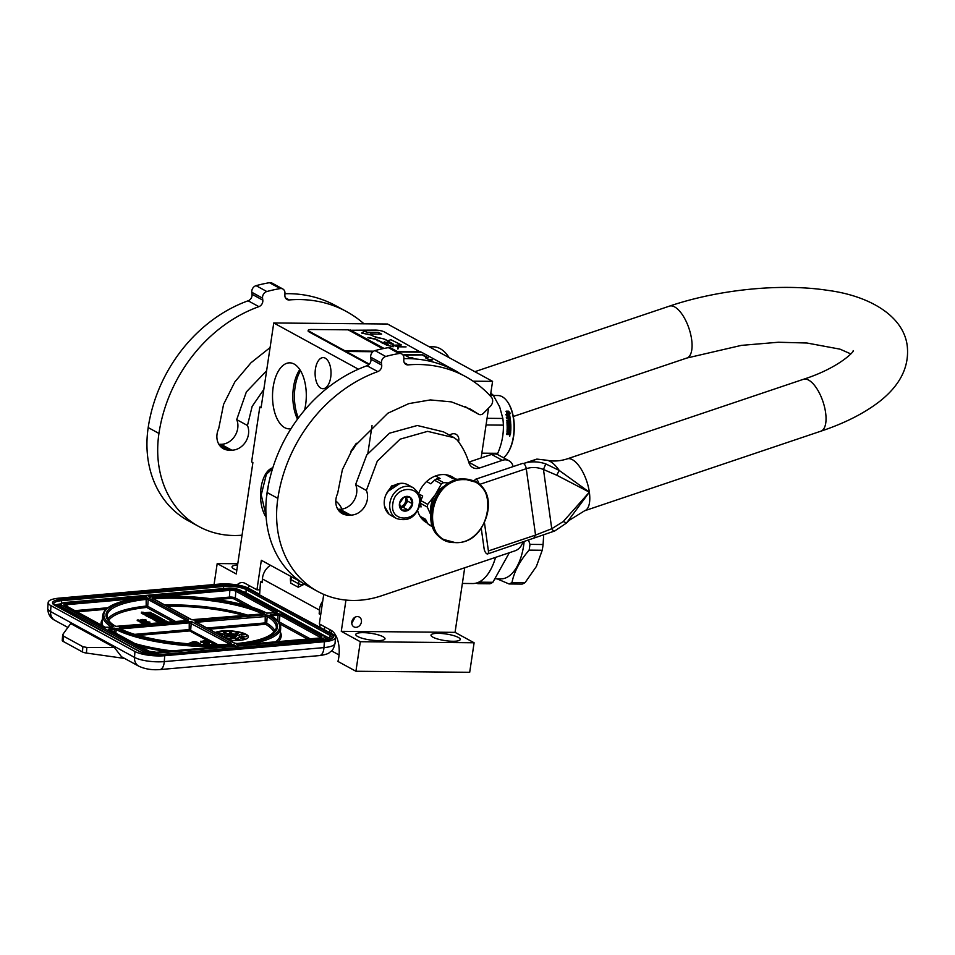 <?xml version="1.0" encoding="UTF-8"?>
<svg xmlns="http://www.w3.org/2000/svg" width="955" height="955" viewBox="0 0 955 955"><rect width="100%" height="100%" fill="white"/><g stroke="black" fill="none" stroke-linecap="round" stroke-linejoin="round"><path stroke-width="1.43" d="M249.494 585.761A21.893 11.209 -89.5 0 0 247.918 587.934M259.951 589.844L256.931 589.82L245.089 583.362A21.893 11.209 -89.5 0 0 242.14 582.55A21.893 11.209 -89.5 0 0 237.019 584.902M495.561 557.374A50.364 25.785 90.5 0 1 472.641 583.541L462.375 583.445M361.408 622.003A5.587 4.632 -61.4 0 1 353.935 626.862A5.587 4.632 -61.4 0 1 351.822 621.92A5.587 4.632 -61.4 0 1 359.295 617.061A5.587 4.632 -61.4 0 1 361.408 622.003M323.733 594.368L319.34 623.902L331.182 630.372A21.893 11.209 -89.5 0 1 337.939 661.445L355.917 671.258L469.693 672.296L474.11 642.775L455.058 632.365L341.281 631.327L345.949 600.074M455.058 632.365L464.715 567.771M481.129 457.958L488.578 408.083M490.381 396.05L492.577 381.367L387.551 324.02L273.763 322.969L261.085 407.761L259.796 407.057L251.607 461.898L252.896 462.602L236.255 573.967L217.203 563.569L214.063 584.556M330.705 377.332A15.543 7.962 90.5 0 1 322.921 388.709A15.543 7.962 90.5 0 1 315.425 368.988A15.543 7.962 90.5 0 1 323.208 357.612A15.543 7.962 90.5 0 1 330.705 377.332M266.135 517.156A27.48 14.074 90.5 0 1 261.085 487.611A27.48 14.074 90.5 0 1 272.844 467.759M335.85 501.041A32.41 16.593 -89.5 0 0 335.778 500.993A33.007 16.904 90.5 0 1 341.986 509.087M356.37 443.263A27.48 14.074 90.5 0 1 350.652 451.739M291.036 428.652A33.007 16.904 90.5 0 1 289.102 428.855A33.007 16.904 90.5 0 1 273.19 386.99A33.007 16.904 90.5 0 1 289.711 362.84A33.007 16.904 90.5 0 1 305.624 404.705A33.007 16.904 90.5 0 1 304.526 410.232M256.931 589.82L261.336 560.287L301.314 582.12M355.917 671.258L360.322 641.724L341.281 631.327M367.83 453.625L372.032 425.572M358.388 369.191L273.763 322.969M363.127 632.652A14.779 3.354 8.5 0 0 355.773 634.43A14.779 3.354 8.5 0 0 362.84 638.453A14.779 3.354 8.5 0 0 377.655 640.59A14.779 3.354 8.5 0 0 385.008 638.8A14.779 3.354 8.5 0 0 377.941 634.788A14.779 3.354 8.5 0 0 363.127 632.652M438.357 633.344A14.779 3.354 8.5 0 0 431.003 635.123A14.779 3.354 8.5 0 0 438.07 639.134A14.779 3.354 8.5 0 0 452.885 641.271A14.779 3.354 8.5 0 0 460.238 639.492A14.779 3.354 8.5 0 0 453.171 635.481A14.779 3.354 8.5 0 0 438.357 633.344M474.11 642.775L360.322 641.724M331.528 630.575L331.11 633.344M449.602 435.205A7.115 5.897 -61.4 0 1 456.06 434.322A7.115 5.897 -61.4 0 1 458.758 440.625A7.115 5.897 -61.4 0 1 458.507 441.771M492.577 381.367L473.107 381.188M339.073 654.987L331.564 650.892M237.771 563.748L217.203 563.569M237.58 565.097A14.779 3.354 8.5 0 0 232.017 566.852A14.779 3.354 8.5 0 0 236.816 570.159M261.193 407.069L259.796 407.057M429.213 346.772L433.367 346.808A50.364 25.785 90.5 0 1 449.172 357.671M299.81 369.561A33.007 16.904 -89.5 0 0 293.495 387.181A33.007 16.904 90.5 0 0 297.506 419.161M300.503 370.671A33.592 17.202 -89.5 0 0 295.095 387.038A33.592 17.202 90.5 0 0 298.402 417.944M198.377 644.386L193.937 642.846L194.378 642.13L199.691 644.446M201.398 644.506L197.208 642.226A2.65 0.716 4.1 0 0 193.602 641.712A2.65 0.716 4.1 0 0 192.624 641.903L188.004 643.754M299.416 581.082A4.381 3.629 -61.4 0 0 298.449 583.708L298.199 587.218L305.385 583.672M324.39 641.724A21.893 5.921 4.1 0 0 335.48 637.403L335.05 643.288A21.893 5.921 -175.9 0 1 323.972 647.609L324.39 641.724L164.702 655.715A21.893 5.921 4.1 0 1 134.942 651.513L50.997 605.673A21.893 5.921 4.1 0 1 48.168 602.438L47.75 608.335A21.893 5.921 -175.9 0 0 50.579 611.558L50.997 605.673M335.48 637.403A21.893 5.921 4.1 0 0 332.638 634.18L259.593 594.893L260.524 581.846L262.136 582.729L262.41 578.945A15.328 12.702 -61.4 0 1 270.48 565.276M259.641 594.308L248.706 588.34A21.893 5.921 4.1 0 0 218.934 584.126L59.246 598.128A21.893 5.921 4.1 0 0 48.168 602.438M329.368 632.389L330.048 629.751M324.652 626.802L324.449 629.703M319.853 627.793L320.104 624.319M320.713 614.722L319.173 613.874L320.856 613.731M322.766 600.993A15.328 12.702 -61.4 0 0 319.448 610.09L319.173 613.874M260.524 581.846L262.219 581.702M121.56 656.777L114.337 647.442L70.706 623.603L62.887 634.347L63.472 636.102L82.858 646.69L86.833 647.43L86.428 653.053L124.639 658.449M86.428 653.053A6.566 1.779 -175.9 0 1 82.476 651.955L63.09 641.366A6.566 1.779 -175.9 0 1 62.242 640.399L62.636 635.003M298.199 587.218L290.666 583.111L290.917 579.601A4.381 1.182 4.1 0 1 290.344 578.957L290.666 583.111M86.833 647.43L114.337 647.442M62.887 634.347L62.636 634.968M145.482 598.093L146.569 597.233C118.85 600.122 104.226 606.198 102.686 615.462L102.209 622.194A89.233 24.126 4.1 0 0 103.021 626.003M144.981 597.818L145.458 596.386L66.671 603.285A5.479 1.48 4.1 0 0 64.606 605.172L104.907 627.184L107.879 627.602L113.478 626.468A88.135 23.827 4.1 0 1 147.034 597.245L145.458 596.386M149.732 597.4L148.311 596.135L150.042 596.923M150.233 597.675L149.887 596.994A88.135 23.827 4.1 0 1 266.373 613.062A1.098 0.883 -63.3 0 1 266.982 613.277M233.641 646.237L234.739 645.389L156.083 652.325M233.139 645.962L233.641 644.541A88.135 23.827 4.1 0 1 117.155 628.474A1.098 0.883 116.7 0 0 116.152 629.62A89.233 24.126 4.1 0 0 220.927 646.595M238.404 645.819L236.494 644.291L238.225 645.079L319.137 638.036A5.479 1.48 4.1 0 0 321.202 636.149L280.901 614.149L277.929 613.719L270.05 615.068A88.135 23.827 4.1 0 1 236.494 644.291L237.891 645.544M141.638 613.026L142.928 613.576M142.999 613.958L146.008 615.342M162.804 621.156L164.379 621.025L164.451 619.974L160.333 619.807L159.246 619.21L162.29 618.84L158.816 616.894L154.316 617.061L153.946 618.183M154.555 620.261L159.282 623.042M154.483 619.867L145.984 615.784L146.055 614.734L153.337 618.709L158.745 618.816M151.296 614.877L152.406 615.354M148.371 615.127L149.207 615.056M141.686 620.786L138.069 619.926L137.21 620.631L140.624 621.705L142.235 623.376L149.84 622.708L149.887 622.075L141.71 621.299L140.6 621.729L142.283 622.744L149.887 622.075M145.244 620.332L145.041 621.311L146.067 619.998L142.629 619.449L140.839 619.807L140.791 620.846L141.698 620.583M142.068 620.356L144.754 620.464M191.096 643.98L193.937 642.846M203.391 642.787L203.654 643.658L205.934 643.909L209.336 643.467L209.157 642.405L203.522 642.631L205.277 643.276L209.515 642.667M200.705 641.318L200.968 642.202L203.248 642.44L206.65 641.999L206.483 640.936L203.081 640.853L204.203 641.617L203.176 641.676L200.837 641.163L202.591 641.82L206.829 641.199M229.463 640.292A17.512 4.739 4.1 0 0 239.514 640.363A17.512 4.739 4.1 0 0 248.384 636.901A17.512 4.739 4.1 0 0 239.86 632.174A17.512 4.739 4.1 0 0 222.3 630.957A17.512 4.739 4.1 0 0 215.233 632.52M143.131 612.525L141.471 612.143L143.131 612.525M151.069 613.444L150.293 612.239L143.322 612.847L145.363 614.351L151.344 613.826L154.006 615.139L149.243 614.674L150.747 615.498L149.505 615.605L146.055 614.734M145.291 615.402L145.363 614.351M158.005 616.751L157.205 616.011L150.15 616.106L156.119 615.474L152.645 613.516L148.168 613.17L151.129 612.692M154.053 617.312L155.462 618.219L151.809 617.014L158.029 616.464M159.963 621.466L160.022 620.571L161.92 621.61L160.679 621.717L158.232 620.523L164.451 619.974M167.459 622.326L166.683 621.192L160.022 620.571M157.623 618.339L156.226 617.419L160.38 618.637L154.519 619.294L159.581 622.123L167.507 621.645M149.171 615.569L149.243 614.674M162.195 622.791L160.619 622.684M160.416 622.947L162.732 622.744M166.528 622.409L160.44 622.588M142.235 623.376L142.283 622.744M140.707 622.541L140.755 621.908M143.596 621.275L142.044 619.747L145.256 620.07M139.37 621.812L139.418 621.18L143.632 620.81M137.257 619.998L139.418 621.18M146.019 621.025L146.222 620.177M145.554 621.192L146.055 620.404M145.041 621.311L145.602 620.559M144.42 620.368L144.468 619.735M143.907 620.284L143.942 619.652M143.286 620.261L143.334 619.628M142.737 620.273L142.784 619.64M142.414 620.296L142.462 619.664M142.02 620.344L142.044 619.747M189.794 643.885L193.984 642.214M213.06 644.697L211.079 644.697M212.177 644.697L213.072 644.541M209.336 643.467L209.384 642.834M208.99 643.586L209.038 642.954M208.476 643.682L208.524 643.049M207.677 643.789L207.724 643.157M206.829 643.861L206.877 643.228M205.934 643.909L205.982 643.276M205.23 643.909L205.277 643.276M204.609 643.873L204.645 643.24M204 643.777L204.048 643.145M203.654 643.658L203.69 643.025M203.463 643.563L203.511 642.93M208.083 641.808L207.235 641.736L208.047 642.178M206.65 641.999L206.698 641.366M206.304 642.118L206.352 641.485M205.803 642.226L205.838 641.593M204.991 642.321L205.038 641.688M204.143 642.393L204.191 641.76M203.248 642.44L203.296 641.808M202.544 642.44L202.591 641.82M201.923 642.405L201.971 641.784M201.326 642.309L201.362 641.688M200.968 642.202L201.016 641.569M200.777 642.094L200.825 641.462M248.348 637.116A17.512 4.739 4.1 0 0 222.276 631.374A17.512 4.739 4.1 0 0 215.639 632.747M141.71 612.179L143.489 612.286L141.71 612.179M146.366 613.11L147.536 613.755L144.993 613.265L146.366 613.11L146.318 613.862M157.778 619.341L158.864 619.938L156.405 619.509L157.778 619.341L157.73 620.034M145.136 622.254L141.471 621.693L145.136 622.254M206.626 642.321L208.859 642.703L206.59 642.87M203.94 640.865L206.173 641.235L203.904 641.402M235.312 638.418A8.762 2.364 4.1 0 0 239.621 636.699A8.762 2.364 4.1 0 0 235.36 634.335A8.762 2.364 4.1 0 0 226.574 633.726A8.762 2.364 4.1 0 0 222.145 635.457A8.762 2.364 4.1 0 0 225.738 637.654M225.69 638.238L225.977 637.713A8.762 2.364 4.1 0 0 229.26 638.31M229.618 638.346A8.762 2.364 4.1 0 0 230.418 638.418M230.764 638.441A8.762 2.364 4.1 0 0 235.014 638.441M220.45 633.75L221.918 634.251L221.954 633.499L217.561 632.688L222.169 633.666M219.34 633.237L220.903 633.738M218.038 633.225L219.328 633.475M217.131 632.879L218.05 633.141M223.052 631.506L223.84 633.058L226.18 632.926L223.339 631.482L223.518 632.461L226.18 632.926M231.217 632.043L231.611 631.482L229.678 631.362L229.713 632.616M231.48 632.532L229.725 632.473L231.48 633.261L231.647 632.282L229.964 631.542L231.611 631.649M230.167 632.604L231.48 632.461M238.392 632.819L235.419 633.368L236.637 634.06L238.356 633.093M239.275 634.693L244.719 634.633M240.958 636.221L242.343 637.045L246.414 636.555L241.4 636.09L246.414 636.627M241.161 637.654L244.48 638.597L241.293 637.594M239.645 637.654L243.274 639.002L244.647 638.453M237.198 639.062L239.908 639.683L236.745 638.262L239.908 639.683M234.799 638.573L236.398 640.148L237.723 640.28L237.771 639.504L234.918 638.465L237.855 639.743M230.418 638.358L230.31 640.256L231.038 639.659L230.418 638.358L230.334 639.838L231.038 639.659M229.272 639.373L229.63 638.286M229.045 640.065L229.487 639.289M142.044 622.111L142.092 621.514M142.104 622.135L142.582 621.466M142.534 622.099L143.131 621.466M143.083 622.099L143.572 621.502M207.402 642.285L206.949 642.93L206.996 642.297M207.354 642.918L207.856 642.309M204.716 640.817L204.668 641.45L204.31 640.829M204.668 641.45L205.182 640.841M239.598 636.806A8.762 2.364 4.1 0 0 226.562 633.941A8.762 2.364 4.1 0 0 222.145 635.564M220.88 635.612L220.259 634.753M229.689 632.616L231.301 632.258M229.678 631.362L229.713 632.186M237.676 633.774L237.902 633.117M236.661 632.855L238.01 632.556M224.652 637.665L223.637 637.116M224.341 635.481L228.221 636.317L236.339 635.97L228.114 635.099L224.318 635.899L230.382 636.484M234.811 636.746L236.374 636.412M229.892 636.687L232.101 637.594L234.87 637.618L235.216 636.878L230.334 636.484L235.348 637.009M234.417 635.851L235.145 635.66L234.56 634.824L229.809 634.681L235.181 635.242M232.59 635.373L234.273 635.326M230.728 635.099L232.614 635.051M229.678 635.23L230.549 635.206M223.53 631.756L224.676 632.341L223.53 631.756M237.401 633.332L235.79 633.308L237.401 633.046M241.651 636.209L243.513 636.448L241.639 636.376M245.722 636.639L243.979 636.412L245.722 636.639M242.295 638.286L244.134 638.418L242.272 637.964M237.413 639.42L235.157 638.692L237.401 639.719M231.54 637.021L234.763 636.973L231.54 637.021M231.456 636.961L232.184 636.555M232.161 636.973L232.996 636.603M232.972 637.021L233.7 636.663M354.938 617.264L351.762 623.078M355.117 617.169L351.774 623.281M413.348 487.79L407.857 484.794A17.512 14.516 118.6 0 0 384.411 500.026A17.512 14.516 118.6 0 0 391.073 515.533L396.552 518.529C408.334 522.063 416.237 517.085 420.284 503.607C421.907 498.606 419.591 493.341 413.348 487.79A17.512 14.516 118.6 0 0 389.903 503.022A17.512 14.516 118.6 0 0 396.552 518.529M419.197 503.87C422.85 484.83 394.893 484.567 392.863 503.631C389.198 522.66 417.156 522.922 419.197 503.87M412.608 503.81A7.664 6.351 118.6 0 0 407.128 496.361A7.664 6.351 118.6 0 0 399.441 503.691A7.664 6.351 118.6 0 0 404.92 511.128A7.664 6.351 118.6 0 0 412.608 503.81M412.5 503.786L410.196 497.424L403.679 497.364L399.476 503.667L401.78 510.018L408.298 510.077L412.5 503.786L407.701 501.16L406.233 497.125M408.298 510.077L403.499 507.463L407.701 501.16M406.15 497.125A6.566 5.444 118.6 0 1 406.544 497.985A6.566 5.444 118.6 0 1 406.83 501.148A6.566 5.444 118.6 0 1 405.6 504.312A6.566 5.444 118.6 0 1 400.467 507.427L403.499 507.463M405.398 497.149A6.566 5.444 -61.4 0 1 405.78 500.587A6.566 5.444 118.6 0 1 400.205 506.771M401.518 483.29L391.681 485.916L386.035 494.595M384.507 506.055L388.9 514.029M399.847 483.433L387.646 491.67M385.581 509.493L388.47 513.623M492.864 582.299A51.451 26.346 -89.5 0 1 489.891 583.792L477.834 583.684A51.451 26.346 -89.5 0 0 480.807 582.192L492.864 582.299L509.337 552.73M476.581 582.992L477.834 583.684M481.75 580.401L480.807 582.192M524.14 541.628A45.434 23.266 90.5 0 1 523.638 545.639A45.434 23.266 -89.5 0 1 500.898 578.873L495.729 578.826M497.077 578.837L509.027 583.959L522.134 584.09A51.451 26.346 -89.5 0 0 525.107 582.598L512.011 582.478C514.124 571.663 519.83 560.883 529.118 550.14A51.451 26.346 -89.5 0 0 529.583 547.287A51.451 26.346 90.5 0 0 529.977 544.374L528.545 540.148M509.027 583.959A51.451 26.346 -89.5 0 0 512.011 582.478M536.233 566.721A45.983 23.541 -89.5 0 0 536.376 566.458L542.225 550.259L529.118 550.14M525.107 582.598L536.376 566.458A45.983 23.541 90.5 0 0 536.531 566.172M543.67 535.075L543.085 544.505L529.977 544.374M543.085 544.505A51.451 26.346 90.5 0 1 542.225 550.259M267.961 487.301L266.994 493.186M268.701 483.552L266.433 497.758M272.569 468.642L266.385 474.265L261.228 494.881L266.027 515.569M272.664 468.308L267.09 473.226M351.118 450.951L356.251 443.407M507.785 402.234A31.634 16.199 -89.5 0 1 507.965 402.497A31.634 16.199 -89.5 0 1 510.734 407.713A31.634 16.199 90.5 0 1 507.499 453.303A31.634 16.199 90.5 0 1 507.32 453.553M507.965 402.497L507.606 401.96A32.303 16.533 -89.5 0 1 510.424 407.296A32.303 16.533 90.5 0 1 507.141 453.828A32.303 16.533 90.5 0 1 503.5 457.755M507.606 401.96A32.303 16.533 -89.5 0 0 497.806 395.513L493.389 395.466M490.512 395.179L493.21 395.203A36.123 18.503 -89.5 0 0 490.786 393.293M493.21 395.203L499.656 406.842L502.843 418.457A36.123 18.503 90.5 0 1 503.369 425.142C503.655 434.549 501.781 443.944 497.758 453.315A36.123 18.503 90.5 0 1 497.173 454.401M487.05 418.314L502.843 418.457M486.059 424.975L503.369 425.142M481.845 453.171L497.758 453.315M481.201 457.493L482.478 457.505M506.043 411.545L507.392 412.25A31.861 16.319 90.5 0 1 508.323 416.225L509.755 417.049M505.708 414.745L507.236 415.318L505.911 414.565L507.571 416.881L509.958 416.893L508.323 416.225M507.236 415.318A32.303 16.533 90.5 0 0 506.234 411.319L507.392 412.25M507.594 412.047A32.303 16.533 90.5 0 1 508.538 416.07M506.627 411.39L508.406 411.402L510.221 413.634M505.995 411.378L507.499 412.178M509.039 412.691A32.303 16.533 90.5 0 1 509.934 416.726L508.645 415.986A32.303 16.533 90.5 0 0 507.702 411.963L506.186 411.151L508.597 411.175L510.412 413.443L508.848 412.894A31.861 16.319 90.5 0 1 509.66 416.571M507.714 429.165L508.74 429.189L507.594 429.296A31.861 16.319 90.5 0 1 507.475 431.6L510.698 431.815A32.303 16.533 90.5 0 1 510.483 434.191L510.268 434.107A31.861 16.319 90.5 0 0 510.471 431.815M508.74 429.189A32.303 16.533 90.5 0 1 508.681 430.717L509.146 430.681A31.861 16.319 90.5 0 0 509.218 429.177L509.91 429.32M509.373 430.717A32.303 16.533 90.5 0 0 509.433 429.201L509.218 429.177M509.433 429.201L510.125 429.332A32.303 16.533 90.5 0 1 510.042 431.135L510.519 431.099A31.861 16.319 90.5 0 0 510.531 423.781L508.776 423.435M507.738 422.814L507.69 422.922A32.303 16.533 90.5 0 1 507.809 425.19L508.729 425.19A32.303 16.533 90.5 0 0 508.669 423.71L510.758 423.733A32.303 16.533 90.5 0 1 510.746 431.147M507.571 422.862L507.475 422.981A31.861 16.319 90.5 0 1 507.583 425.226L508.514 425.226M507.797 422.79L510.4 422.814M506.365 417.49L509.886 417.848A31.861 16.319 90.5 0 1 510.448 422.552L510.185 422.886M508.8 419.973A31.861 16.319 90.5 0 0 508.561 418.278L508.776 418.147A32.303 16.533 90.5 0 1 509.027 419.973L508.335 419.961A32.303 16.533 90.5 0 0 508.084 418.135L506.46 418.123A32.303 16.533 90.5 0 0 506.341 417.347L510.101 417.705A32.303 16.533 90.5 0 1 510.662 422.48L510.448 422.552M508.776 418.147L509.493 418.278A32.303 16.533 90.5 0 1 509.767 420.296L506.759 420.367M507.069 432.412L508.561 432.484L506.974 432.114A32.303 16.533 90.5 0 0 507.141 428.652L510.149 428.329A32.303 16.533 90.5 0 0 510.161 427.506L507.153 427.482A32.303 16.533 90.5 0 0 507.153 426.658L510.161 426.694A32.303 16.533 90.5 0 0 510.089 424.342L509.397 424.342A32.303 16.533 90.5 0 1 509.445 425.823L507.129 425.811A32.303 16.533 90.5 0 0 506.962 422.444L508.549 422.134A32.303 16.533 90.5 0 0 508.454 421.071L506.842 421.06A32.303 16.533 90.5 0 0 506.747 420.272L509.767 420.296M508.549 422.134L507.224 422.122M510.161 426.694L507.153 426.682M508.561 432.484A32.303 16.533 90.5 0 1 508.478 433.331L506.83 433.666A32.303 16.533 90.5 0 1 506.735 434.513L508.239 434.525L506.747 434.43M510.149 434.549L508.514 433.916L509.111 434.537L508.239 434.525M509.684 435.026L509.528 436.16L509.684 435.026M509.743 436.28L509.898 435.122L509.528 436.16M509.278 424.259L509.17 424.378A31.861 16.319 90.5 0 1 509.218 425.846L509.158 426.169M507.929 429.177L507.821 429.32A32.303 16.533 90.5 0 1 507.702 431.66L507.797 431.791M509.254 422.134A32.303 16.533 90.5 0 0 509.146 421.083L509.863 421.215A32.303 16.533 90.5 0 1 509.934 422.014L509.707 422.086M509.146 421.083L508.931 421.179A31.861 16.319 90.5 0 1 509.027 422.217M509.946 432.496A32.303 16.533 90.5 0 1 509.851 433.558L509.146 433.689A32.303 16.533 90.5 0 0 509.254 432.484L509.731 432.436A31.861 16.319 90.5 0 1 509.719 432.496M509.254 432.484L509.027 432.424A31.861 16.319 90.5 0 1 508.92 433.606L509.146 433.689M509.027 432.424L509.731 432.436M508.884 434.441L509.934 434.453M481.248 528.27L484.089 548.6A4.381 1.826 -108.6 0 0 486.811 553.805A4.381 1.826 -108.6 0 0 487.647 553.924A4.381 1.826 -108.6 0 0 488.399 550.951L484.483 522.958M537.044 459.164L523.555 463.497C530.729 461.17 538.143 461.313 545.771 463.915L559.224 470.433L589.354 492.171L566.566 522.922L569.144 520.38M536.591 459.164L523.555 463.497A4.381 1.826 71.4 0 1 526.265 468.69C531.816 466.888 537.546 467.15 543.467 469.49L556.753 475.22L589.354 492.171L563.247 521.549L551.751 528.724L535.552 535.075L488.399 550.951M545.771 463.915L543.467 469.49L551.751 528.724C553.16 530.956 554.27 531.577 555.094 530.586M479.1 484.448A4.381 1.826 -108.6 0 0 476.402 479.386A4.381 1.826 -108.6 0 0 475.566 479.255A4.381 1.826 -108.6 0 0 474.754 481.642M487.647 553.924L554.652 531.016L566.494 523.03M338.07 509.731L347.871 515.079A16.641 13.788 118.6 0 1 342.296 513.647A16.641 13.788 118.6 0 1 337.628 493.496L342.391 469.621L353.398 447.382L387.849 413.217L408.8 403.619L430.335 399.93L451.357 401.876L470.648 409.265L478.371 414.088A4.703 3.904 118.6 0 0 478.694 414.291A4.703 3.904 118.6 0 0 483.445 413.276L490.416 406.221A6.566 5.444 118.6 0 0 491.3 397.065A140.134 116.104 118.6 0 0 465.395 376.497A140.134 116.104 118.6 0 0 418.397 364.5A140.134 116.104 118.6 0 0 408.155 364.882A5.479 4.536 -61.4 0 1 405.923 364.428A5.479 4.536 -61.4 0 1 403.786 360.226L403.87 358.125A5.479 4.536 118.6 0 0 401.733 353.923A5.479 4.536 118.6 0 0 399.142 353.517A153.278 126.991 118.6 0 0 385.748 356.478A5.479 4.536 118.6 0 0 381.463 363.091L381.714 365.108A5.479 4.536 -61.4 0 1 377.786 371.602A140.134 116.104 118.6 0 0 277.857 498.379A105.098 87.084 118.6 0 0 317.752 591.455A105.098 87.084 118.6 0 0 381.642 595.753L515.02 550.82A10.947 9.072 118.6 0 0 522.767 542.094M465.395 376.497L454.628 370.624A140.134 116.104 118.6 0 0 407.642 358.614A140.134 116.104 118.6 0 0 403.846 358.65M468.272 408.573A4.703 3.904 -61.4 0 1 467.926 408.406A4.703 3.904 -61.4 0 1 467.616 408.215L465.169 406.544M337.748 509.206L339.932 509.23A16.641 13.788 118.6 0 0 353.756 500.957A16.641 13.788 118.6 0 0 355.618 484.555L366.744 454.962L389.473 433.2L417.311 425.5L443.502 431.863L454.258 437.748L427.589 431.362L400.121 439.157L377.309 461.098L366.374 490.44L355.618 484.555M513.098 466.613A10.947 9.072 118.6 0 0 509.015 460.764A10.947 9.072 118.6 0 0 502.354 460.31L491.598 454.437L468.762 462.125M491.598 454.437A10.947 9.072 -61.4 0 1 498.247 454.878L509.015 460.764M381.463 363.091L370.707 357.206L370.958 359.235A5.479 4.536 118.6 0 1 367.03 365.729A140.134 116.104 118.6 0 0 267.102 492.505A105.098 87.084 118.6 0 0 306.997 585.57L317.752 591.455M370.707 357.206A5.479 4.536 -61.4 0 1 374.993 350.604A153.278 126.991 118.6 0 1 388.375 347.644A5.479 4.536 -61.4 0 1 390.965 348.05L401.733 353.923M347.871 515.079L350.688 515.103A16.641 13.788 118.6 0 0 364.512 506.83A16.641 13.788 118.6 0 0 366.374 490.44M502.354 460.31L479.434 468.034A10.947 9.072 -61.4 0 1 472.785 467.592A10.947 9.072 -61.4 0 1 468.941 462.709A85.174 70.575 118.6 0 0 457.087 439.933L454.258 437.748M455.093 478.765A26.274 21.774 118.6 0 0 452.193 476.808A26.274 21.774 118.6 0 0 443.383 474.551A26.274 21.774 118.6 0 0 418.708 493.305M417.693 510.877A26.274 21.774 118.6 0 0 427.004 522.922A26.274 21.774 118.6 0 0 427.565 523.221M422.492 519.436L425.751 521M449.889 476.796L446.821 474.886M363.974 323.793A140.134 116.104 118.6 0 0 346.486 311.557A140.134 116.104 118.6 0 0 299.488 299.56A140.134 116.104 118.6 0 0 289.258 299.942A5.479 4.536 -61.4 0 1 287.013 299.488A5.479 4.536 -61.4 0 1 284.877 295.286L284.96 293.185A5.479 4.536 118.6 0 0 282.823 288.983A5.479 4.536 118.6 0 0 280.233 288.577A153.278 126.991 118.6 0 0 266.839 291.538A5.479 4.536 118.6 0 0 262.565 298.151L262.804 300.168A5.479 4.536 -61.4 0 1 258.877 306.662A140.134 116.104 118.6 0 0 158.948 433.439A105.098 87.084 118.6 0 0 198.855 526.515A105.098 87.084 118.6 0 0 242.045 535.194M346.486 311.557L335.718 305.684A140.134 116.104 118.6 0 0 288.732 293.674A140.134 116.104 118.6 0 0 284.936 293.71M218.838 444.266L221.023 444.29A16.641 13.788 118.6 0 0 234.846 436.017A16.641 13.788 118.6 0 0 236.709 419.615L246.354 391.944L266.624 370.743M262.565 298.151L251.798 292.266L252.048 294.295A5.479 4.536 118.6 0 1 248.121 300.789A140.134 116.104 118.6 0 0 148.192 427.565A105.098 87.084 118.6 0 0 188.087 520.63L198.855 526.515M251.798 292.266A5.479 4.536 -61.4 0 1 256.083 285.664A153.278 126.991 118.6 0 1 269.465 282.704A5.479 4.536 -61.4 0 1 272.056 283.11L282.823 288.983M219.173 444.791L228.961 450.139A16.641 13.788 118.6 0 1 223.386 448.707A16.641 13.788 118.6 0 1 218.719 428.556L223.589 404.347L234.882 381.869L251.01 362.745L270.086 347.584M228.961 450.139L231.779 450.163A16.641 13.788 118.6 0 0 245.602 441.89A16.641 13.788 118.6 0 0 247.464 425.5L236.709 419.615M263.831 389.389L252.144 406.412L247.464 425.5M435.576 475.96L440.1 478.431L436.757 478.885A27.038 22.407 118.6 0 0 434.477 480.21L441.341 483.958L435.361 494.618A24.09 19.959 118.6 0 0 430.86 506.198A24.09 19.959 118.6 0 0 430.681 512.393M427.315 507.057A27.038 22.407 -61.4 0 1 427.482 505.72A27.038 22.407 -61.4 0 1 427.709 504.371L420.857 500.635A27.038 22.407 118.6 0 0 420.451 503.321L427.315 507.057L430.562 514.375M420.081 516.309L425.524 519.281L427.947 523.925A27.038 22.407 118.6 0 0 429.822 525.286L432.651 526.838M426.634 521.478L421.859 518.732M427.947 523.925L432.484 526.408M420.451 503.321L421.048 506.974L419.699 506.234M419.066 494.045L422.683 496.015L420.857 500.635M445.317 485.594A24.09 19.959 118.6 0 0 435.361 494.618L427.709 504.371M434.477 480.21L430.824 483.827L426.622 481.535M436.757 478.885L443.609 482.633A27.038 22.407 118.6 0 0 441.341 483.958M449.172 483.003L443.609 482.633M445.699 474.707L452.718 478.539L458.543 479.446M445.889 474.742L453.171 478.586M455.475 542.547C419.018 544.147 428.986 477.381 464.87 479.661C501.327 478.049 491.348 544.816 455.475 542.547M382.716 348.718L348.145 329.833L311.473 329.499A6.566 1.492 8.5 0 0 308.202 330.287L308.107 330.919A6.566 1.492 8.5 0 0 308.966 331.839L368.905 364.583M458.305 372.629A6.566 1.492 8.5 0 0 457.469 371.865L421.418 352.18L398.139 351.965M308.202 330.287A6.566 1.492 8.5 0 0 309.062 331.206L369.346 364.13M420.57 352.168L384.292 331.898A6.566 1.492 8.5 0 0 375.422 330.084L348.933 330.263M429.834 361.217L432.508 359.581L428.652 359.546L425.417 357.779L428.234 357.815L422.862 354.866L404.049 354.699L409.432 357.636L412.25 357.659L414.53 358.901M346.188 351.488L372.916 351.726M420.272 352.013L397.853 351.81M383.444 348.563L349.972 330.275M373.095 351.583L345.042 351.321M345.113 350.903L373.703 351.165M350.031 329.857L384.053 348.432M364.643 330.919L361.611 333.068L372.748 335.348L370.313 334.011L381.654 334.119L378.407 332.352L367.078 332.245L364.643 330.919L362.029 333.152M387.945 345.149L375.47 339.025M384.304 341.771L388.088 344.994M367.962 337.461L375.769 339.037L367.926 337.7L375.852 339.347L386.656 345.149L393.185 346.701L392.338 345.256L401.327 344.886L390.846 339.705L387.348 340.935C386.668 339.753 383.994 338.75 379.326 337.927L373.023 336.16L377.798 337.831C388.04 338.882 386.202 341.771 392.362 343.681L390.141 343.728M386.656 345.149L393.138 346.796M392.35 345.388L401.255 344.994M392.815 345.28L398.104 346.784L397.984 349.005L398.319 346.82L406.078 346.892L398.211 346.761L392.803 345.328M420.343 351.583L397.065 351.38M422.862 354.866L404.836 355.129M427.386 357.803L422.79 355.296M425.417 357.779L428.652 359.546M432.209 359.999L428.58 359.963M367.078 332.245L364.583 331.337M378.407 332.352L367.018 332.662M380.806 334.107L378.347 332.77M370.313 334.011L371.411 335.074M377.929 340.923L376.568 339.849M382.036 342.976L382.657 343.394M385.51 344.648L387.814 345.185L385.522 344.576M390.273 343.776L393.126 344.23M398.104 346.784L397.769 348.969M387.384 340.708L393.412 344.122L384.232 341.914L388.339 344.815L386.691 344.922M195.787 642.978L195.835 642.345M291.884 576.975A4.381 3.629 118.6 0 0 290.917 579.601L298.449 583.708A4.381 1.182 4.1 0 0 304.191 584.567M47.75 608.335C47.869 613.958 50.221 617.957 54.841 620.332A10.947 9.072 -61.4 0 1 50.579 611.558L134.512 657.398A21.893 5.921 -175.9 0 0 164.284 661.612A10.947 5.372 -95 0 1 159.867 669.574L319.555 655.584A10.947 5.372 -95 0 0 323.972 647.609L164.284 661.612L164.702 655.715M331.122 634.311A17.512 4.739 -175.9 0 1 324.521 640.351L162.553 654.545A17.512 4.739 -175.9 0 1 138.738 651.179L54.805 605.339A17.512 4.739 -175.9 0 1 61.407 599.298L223.375 585.105A17.512 4.739 -175.9 0 1 247.19 588.471L331.122 634.311A1.098 0.907 118.6 0 0 330.096 635.445A16.426 4.441 -175.9 0 1 332.221 637.868C330.74 637.94 335.659 638.549 324.354 640.304L324.187 640.375M159.867 669.574C151.988 670.195 144.957 669.061 138.773 666.172A10.947 9.072 -61.4 0 1 134.512 657.398L134.942 651.513M324.521 640.351L162.231 654.569M162.553 654.545L162.386 654.509C152.788 654.999 145.053 653.924 139.191 651.262A1.098 0.907 -61.4 0 1 139.478 651.549M138.738 651.179A1.098 0.907 -61.4 0 1 139.191 651.262L53.552 603.882A16.426 4.441 -175.9 0 1 61.86 600.647L223.828 586.454A16.426 4.441 -175.9 0 1 246.163 589.605L330.096 635.445L329.869 638.597A16.426 4.441 -175.9 0 1 330.597 639.038M61.407 599.298L61.681 603.285M223.375 585.105L223.685 588.59M247.19 588.471A1.098 0.907 118.6 0 0 246.163 589.605L245.936 592.757L329.869 638.597A1.098 0.907 118.6 0 1 329.487 639.432M319.448 610.09L262.41 578.945M54.996 605.279A16.426 4.441 -175.9 0 1 60.726 603.894M242.236 591.3A16.426 4.441 -175.9 0 1 245.936 592.757A1.098 0.907 118.6 0 1 245.793 593.246M82.858 646.69L82.476 651.955M63.472 636.102L63.09 641.366M56.667 606.198A15.328 4.142 -175.9 0 1 60.034 605.386M325.607 637.964L328.675 639.647M59.902 607.273A10.947 2.961 4.1 0 0 59.282 607.631M320.594 640.638L320.164 638.835L158.196 653.029A8.762 2.364 -175.9 0 1 146.282 651.346L62.35 605.506A8.762 2.364 -175.9 0 1 65.644 602.498L227.612 588.292A8.762 2.364 -175.9 0 1 239.526 589.975L323.459 635.815A1.098 0.907 118.6 0 1 323.912 635.911L325.607 638.238A9.848 2.662 -175.9 0 1 320.617 640.184L158.637 654.688M158.196 653.029L158.649 654.378A9.848 2.662 -175.9 0 1 145.256 652.48L145.196 653.316M146.282 651.346A1.098 0.907 -61.4 0 0 145.256 652.48L61.323 606.64L61.18 608.657M62.35 605.506A1.098 0.907 -61.4 0 0 61.323 606.64A9.848 2.662 -175.9 0 1 60.046 605.195L59.879 607.511M60.046 605.195C59.699 603.894 61.514 602.975 65.477 602.45L227.445 588.256C230.788 587.683 234.966 588.28 239.968 590.071A1.098 0.907 118.6 0 0 239.526 589.975M323.459 635.815A8.762 2.364 -175.9 0 1 320.164 638.835M149.887 596.994L148.311 596.135L229.391 589.032A5.479 1.48 -175.9 0 1 236.84 590.083L277.141 612.083L276.317 612.847L266.373 613.062M233.641 644.541L235.205 645.401L156.417 652.301A5.479 1.48 -175.9 0 1 148.968 651.25L108.667 629.238L109.491 628.486L117.155 628.474M319.137 638.036L238.058 645.15M149.219 598.439L188.457 619.867L187.634 620.619L118.313 626.695L115.292 626.241A85.938 23.242 -175.9 0 1 146.151 598.021L149.219 598.439A1.098 0.907 118.6 0 0 148.192 599.573L186.774 620.643M119.936 627.578L189.245 621.502L192.218 621.92L231.456 643.348L230.537 644.112A85.938 23.242 -175.9 0 1 119.16 628.354L119.936 627.578L120.402 628.832M234.309 643.097L195.071 621.669L195.894 620.917L265.204 614.841L268.236 615.283A85.938 23.242 -175.9 0 1 237.365 643.503L234.309 643.097A1.098 0.907 -61.4 0 1 234.942 643.324M263.592 613.958L194.283 620.034L191.31 619.616L152.072 598.188L152.979 597.424A85.938 23.242 -175.9 0 1 264.368 613.182L263.258 613.981M112.547 627.137A1.098 0.931 -59.1 0 1 113.478 626.468M111.807 627.208A89.233 24.126 -175.9 0 1 102.686 615.462M105.539 627.423A1.098 0.907 118.6 0 0 104.907 627.184M112.547 627.733L112.941 627.065L105.348 627.28L65.047 605.267A1.098 0.907 118.6 0 0 64.606 605.172M135.133 598.678L67.125 604.634L66.671 603.285M67.005 606.33L67.125 604.634A4.381 1.182 4.1 0 0 65.035 605.255M229.391 589.032L229.857 590.369A4.381 1.182 -175.9 0 1 235.813 591.217L275.458 612.859M162.839 596.242L229.857 590.369L229.379 597.102A4.381 1.182 -175.9 0 1 235.336 597.937L253.015 607.607M236.84 590.083A1.098 0.907 118.6 0 0 235.813 591.217L235.336 597.937A1.098 0.907 118.6 0 1 234.309 599.083L246.08 605.506M277.141 612.083A1.098 0.907 118.6 0 0 276.222 612.8M156.417 652.301L149.422 651.346A1.098 0.907 -61.4 0 1 149.672 651.561M148.968 651.25A1.098 0.907 -61.4 0 1 149.422 651.346L109.407 630.049M109.491 628.486L109.956 629.787M110.028 629.823L116.152 629.62L115.901 633.034M114.218 628.068L114.481 632.258M248.73 644.159A89.233 24.126 -175.9 0 0 280.686 628.175C280.83 624.582 278.788 621.156 274.574 617.921L270.54 615.175A1.098 0.931 120.9 0 0 270.05 615.068M320.665 637.677A4.381 1.182 4.1 0 0 320.176 637.283L279.875 615.283L271.375 615.689L270.922 614.34M277.953 621.12L277.929 613.719M278.502 621.801L279.397 622.003L279.875 615.283A1.098 0.907 -61.4 0 1 280.901 614.149M320.14 637.833L320.176 637.283A1.098 0.907 -61.4 0 1 321.202 636.149M318.803 638.071L320.749 637.928M188.457 619.867A1.098 0.907 118.6 0 0 187.538 620.571M115.292 626.241A1.098 0.931 -59 0 1 115.961 626.504M187.574 621.156L187.956 620.487L115.782 626.361C110.362 623.352 107.449 619.831 107.056 615.772A84.852 22.944 -175.9 0 1 146.664 599.358L148.192 599.573L147.715 606.294L175.744 621.61M146.151 598.021L146.187 606.091L147.715 606.294A1.098 0.907 118.6 0 1 146.688 607.428L173.07 621.836M120.545 628.903L189.711 622.839L229.749 644.112M189.245 621.502L189.221 629.572L217.907 644.637M192.218 621.92A1.098 0.907 118.6 0 0 191.191 623.054L190.714 629.787A1.098 0.907 118.6 0 1 189.687 630.921L189.221 629.572L134.81 634.347M231.456 643.348A1.098 0.907 118.6 0 0 230.537 644.052M230.537 644.112L230.394 644.064C192.695 647.072 141.328 639.778 119.566 628.426A1.098 0.883 -63.5 0 1 119.876 628.7M119.16 628.354A1.098 0.883 -63.5 0 1 119.566 628.426L119.841 629.13M195.071 621.669A1.098 0.907 -61.4 0 1 195.524 621.765L234.751 643.181L237.019 643.539M195.894 620.917L196.36 622.218M196.432 622.254L267.185 616.405A84.852 22.944 -175.9 0 1 276.317 627.853C273.691 635.899 260.643 641.103 237.174 643.467L237.365 643.503M265.204 614.841L265.192 622.911L266.708 623.138A84.852 22.944 -175.9 0 1 275.088 631.016M268.236 615.283A1.098 0.931 121 0 0 267.185 616.405L266.708 623.138A1.098 0.931 121 0 1 265.657 624.26L265.192 622.911L206.972 628.02M191.31 619.616A1.098 0.907 -61.4 0 1 191.943 619.843M152.072 598.188A1.098 0.907 -61.4 0 1 152.525 598.272L191.752 619.7L263.926 613.826L263.532 614.495M152.979 597.424L153.409 598.761M153.433 598.773A84.852 22.944 -175.9 0 1 262.673 613.981M264.368 613.182A1.098 0.883 116.5 0 0 263.473 613.91M74.896 610.639L107.76 607.762M211.127 598.701L229.379 597.102L229.845 598.451A3.283 0.883 -175.9 0 1 234.309 599.083M135.443 643.706A89.233 24.126 4.1 0 0 171.96 650.892M275.625 641.796A89.233 24.126 4.1 0 0 280.209 634.896L280.686 628.175M279.135 622.696A1.098 0.907 118.6 0 0 279.397 622.003L310.1 638.776M107.82 619.067A84.852 22.944 -175.9 0 1 146.187 606.091L146.688 607.428A83.754 22.645 -175.9 0 0 108.691 620.452M164.738 604.945A84.852 22.944 -175.9 0 1 248.061 615.271M102.4 619.461A90.319 24.424 4.1 0 0 101.158 624.988M77.08 611.833L105.91 609.314M217.274 599.549L229.845 598.451M140.6 646.523A90.319 24.424 4.1 0 0 165.848 651.417M278.299 641.569A90.319 24.424 4.1 0 0 280.4 632.174M279.815 623.937L307.426 639.014M138.415 635.409L189.687 630.921L214.899 644.685M209.169 629.214L265.657 624.26A83.754 22.645 -175.9 0 1 274.037 632.258M167.149 606.258A83.754 22.645 -175.9 0 1 244.289 615.593M142.987 614.149L143.059 613.098M162.135 619.652L162.183 618.936M161.884 619.676L161.932 618.983M159.521 623.03L159.581 622.123M154.531 620.452L154.615 619.401M157.969 618.398L158.041 617.348M157.611 618.327L157.682 617.288M154.221 619.89L154.292 618.84M153.266 619.759L153.337 618.709M151.618 614.925L151.702 613.874M151.26 614.865L151.344 613.826M569.156 520.38L584.651 510.758A27.373 11.412 -108.6 0 0 589.354 492.171A27.373 11.412 -108.6 0 0 567.175 458.889C560.108 461.122 553.446 461.587 547.167 460.286A33.353 13.907 -108.6 0 1 559.224 470.433L556.753 475.22M853.221 350.581C855.286 350.378 839.839 367.651 803.406 379.302A27.373 11.412 71.4 0 1 825.598 412.584A27.373 11.412 71.4 0 1 820.882 431.183L584.651 510.758M850.762 353.887L840.018 349.16L806.927 343.012L778.325 342.248L741.414 345.376L686.908 358.018A27.373 11.412 -108.6 0 0 691.623 339.419A27.373 11.412 -108.6 0 0 669.431 306.137C718.267 289.52 781.118 283.11 827.758 290.356C868.74 295.692 903.585 315.472 907.25 345.985C909.423 366.672 900.267 385.116 879.758 401.327C864.311 413.288 844.686 423.244 820.882 431.183M566.566 522.922L563.247 521.549M533.964 537.916L535.552 535.075L526.265 468.69L479.207 484.543M404.335 362.793L408.155 364.882M478.371 414.088L467.616 408.215M339.932 509.23L350.688 515.103M468.786 462.22L479.434 468.034M267.102 492.505L277.857 498.379M367.03 365.729L377.786 371.602M370.958 359.235L381.714 365.108M385.748 356.478L374.993 350.604M399.142 353.517L388.375 347.644M425.19 521.788A26.274 21.774 118.6 0 0 427.148 522.445M453.279 478.598A26.274 21.774 118.6 0 0 450.247 475.888M285.426 297.853L289.258 299.942M221.023 444.29L231.779 450.163M148.192 427.565L158.948 433.439M248.121 300.789L258.877 306.662M252.048 294.295L262.804 300.168M266.839 291.538L256.083 285.664M280.233 288.577L269.465 282.704M457.505 542.476A32.84 27.218 -61.4 0 1 455.129 542.571A32.84 27.218 -61.4 0 1 444.111 539.754A32.84 27.218 -61.4 0 1 433.236 504.133A32.84 27.218 -61.4 0 1 464.584 479.291A32.84 27.218 -61.4 0 1 475.602 482.108A32.84 27.218 -61.4 0 1 485.152 491.944M443.836 539.599A32.84 27.218 -61.4 0 1 443.55 539.444A32.84 27.218 -61.4 0 1 432.675 503.822A32.84 27.218 -61.4 0 1 464.023 478.98A32.84 27.218 -61.4 0 1 475.041 481.798A32.84 27.218 -61.4 0 1 475.315 481.953M308.966 331.839L309.062 331.206M387.348 340.935L393.305 344.206M384.244 342.033L388.267 344.922M291.227 576.617A4.381 4.381 0 0 0 290.344 578.957M335.05 643.288C333.02 651.776 331.039 650.833 329.642 652.468C328.114 653.829 324.748 654.867 319.555 655.584M54.841 620.332L67.901 627.459M121.381 656.67L138.773 666.172M325.607 638.238L325.464 640.196M323.912 635.911L239.968 590.071M276.258 613.385L276.64 612.716L266.791 613.134C243.632 600.993 189.281 593.485 150.007 596.923M270.54 615.175L270.826 615.903M195.524 621.765L195.811 622.481M152.525 598.272L152.8 598.988M141.471 612.143L141.4 613.194M142.964 612.991L142.892 614.041M156.119 615.474L156.071 616.106M153.958 617.205L153.886 618.148M162.29 618.84L162.231 619.64M154.519 619.294L154.447 620.356M267.734 488.566L267.137 492.243M803.406 379.302L567.175 458.889M474.838 371.686L669.431 306.137M537.438 459.152L547.167 460.286M513.289 416.499L686.908 358.018M475.566 479.255L522.719 463.366M470.648 409.265L470.003 408.919M467.926 408.406L478.694 414.291M455.272 542.607L443.55 539.444C417.526 527.375 434.644 476.808 463.879 478.944L475.602 482.108C501.626 494.177 484.507 544.732 455.272 542.607"/></g></svg>
